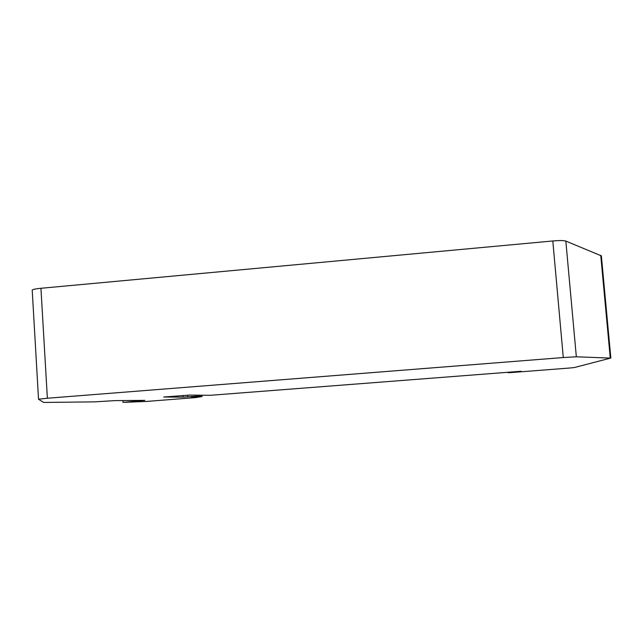 <?xml version="1.0" encoding="UTF-8"?>
<svg xmlns="http://www.w3.org/2000/svg" width="643" height="643" viewBox="0 0 643 643"><rect width="100%" height="100%" fill="white"/><g stroke="black" fill="none" stroke-linecap="round" stroke-linejoin="round"><path stroke-width="0.96" d="M201.95 395.22L202.023 396.562L195.681 397.583L146.909 401.409L123.046 402.373L144.82 400.364L114.952 400.621L94.585 401.859L45.283 402.43L43.507 402.357L38.476 399.215L47.373 398.242L40.935 288.281L552.803 240.972L563.284 357.54L47.373 398.242M610.842 357.982L601.366 255.866L565.832 241.077L576.337 356.793L610.601 358.103L574.239 367.571L568.774 368.093L512.736 372.442L508.074 372.715L508.042 372.273L508.074 372.715L521.143 371.252L210.39 395.3L189.42 395.099L163.684 397.02L183.102 397.109L196.123 396.233L199.378 396.249L191.301 397.125L200.487 396.409L200.407 395.204M123.046 402.373L122.934 400.549M196.051 395.164L196.123 396.233M199.306 395.196L199.378 396.249M200.487 396.409L202.031 396.418M32.166 290.323L32.206 290.089C32.906 289.39 35.815 288.779 40.935 288.281M565.832 241.077C563.823 240.434 559.482 240.402 552.803 240.972M576.337 356.793L563.284 357.54M182.99 395.397L183.102 397.109M187.668 395.148L187.78 396.835M600.739 255.343L610.247 357.91M38.524 399.158L32.206 290.089"/></g></svg>
